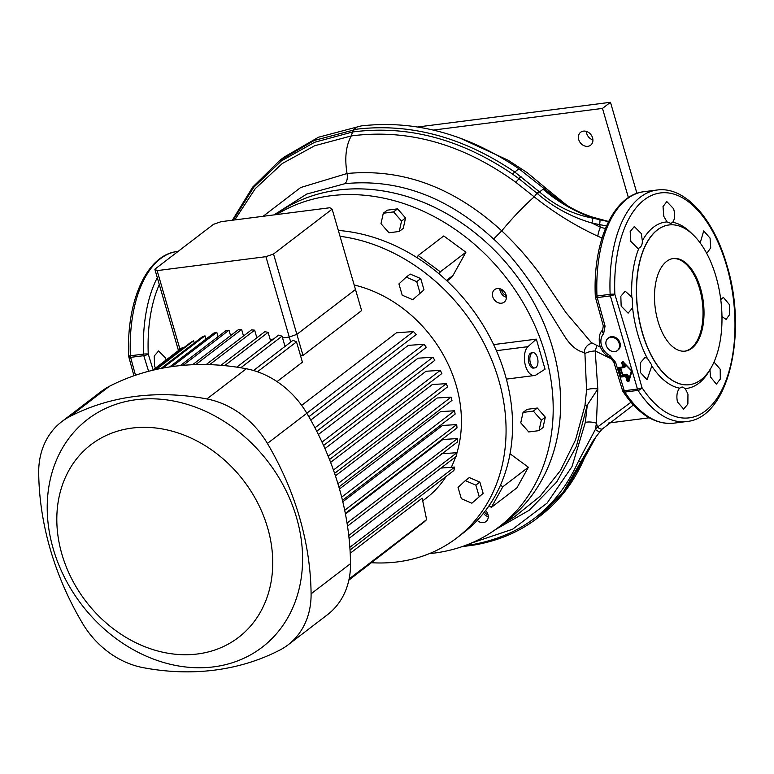 <?xml version="1.0" encoding="UTF-8"?>
<svg xmlns="http://www.w3.org/2000/svg" width="774" height="774" viewBox="0 0 774 774"><rect width="100%" height="100%" fill="white"/><g stroke="black" fill="none" stroke-linecap="round" stroke-linejoin="round"><path stroke-width="1.16" d="M610.628 337.28A7.672 6.279 52.6 0 1 618.59 342.04A7.672 6.279 52.6 0 1 617.371 350.516A7.672 6.279 52.6 0 1 614.779 351.57A7.672 6.279 52.6 0 1 606.806 346.81A7.672 6.279 52.6 0 1 608.035 338.325A7.672 6.279 52.6 0 1 610.628 337.28M608.035 338.325L608.838 337.716A7.672 6.279 52.6 0 1 611.421 336.671A7.672 6.279 52.6 0 1 619.394 341.431A7.672 6.279 52.6 0 1 618.165 349.906L617.371 350.516M657.948 321.142A46.682 24.246 82.7 0 0 685.193 351.125A46.682 24.246 82.7 0 0 700.567 288.508A46.682 24.246 82.7 0 0 673.322 258.526A46.682 24.246 82.7 0 0 657.948 321.142M684.69 351.173A46.682 24.246 82.7 0 0 699.58 288.634A46.682 24.246 82.7 0 0 672.829 258.603M166.091 360.007L165.597 358.023L158.593 350.961L154.229 356.03L154.558 365.889L155.439 368.163M677.453 401.929L683.645 409.088L687.883 404.028L687.951 394.13L685.251 388.529L682.107 386.932L679.591 388.171C676.979 391.412 676.263 395.998 677.453 401.929M651.553 364.728L651.795 365.938L647.083 379.705L640.475 372.604L640.427 362.716L644.887 357.636L647.219 358.12L651.553 364.728M709.952 369.624L710.455 376.909L716.366 384.107L720.304 379.086L720.197 369.208L713.996 362.077M721.968 316.566L726.089 319.391L729.756 314.408L729.369 304.569L723.371 297.38L720.749 299.548M706.41 252.837L707.146 252.846L710.726 247.883L710.048 238.073L703.711 230.933L700.16 242.91M672.693 222.283C674.967 219.081 675.257 214.543 673.564 208.68L666.811 201.598L663.018 206.6L663.811 216.381L667.033 221.925L670.913 223.425L672.693 222.283A83.834 43.547 -97.3 0 1 692.208 233.951M642.343 240.83L641.317 233.603L634.293 226.55L630.181 231.59L630.82 241.401L637.863 248.444L638.908 248.135C641.298 246.983 642.439 244.545 642.343 240.83A83.834 43.547 -97.3 0 1 667.033 221.925M632.242 298.232L632.6 307.791L628.111 313.17L621.164 306.107L620.825 296.258L625.189 291.188L631.787 297.09L632.242 298.232M501.581 289.418A5.95 4.867 -127.4 0 0 506.206 295.445M484.476 511.982A5.95 4.867 -127.4 0 0 488.055 514.855M628.633 381.069L631.894 371.346L628.943 381.379L627.704 380.808L628.662 380.992L631.613 370.949L622.325 361.419L623.612 366.741L618.968 368.424L621.125 375.845L626.379 376.261L627.704 380.808L627.027 381.021L625.702 376.474L621.716 376.986L622.702 374.713L626.688 374.2L627.279 375.332L625.702 376.474L626.65 374.877L622.654 375.38L620.08 368.231L618.3 368.637L620.448 376.058L622.702 374.713L620.758 368.018L624.744 367.505L625.402 366.334L623.312 367.321A0.581 0.581 0 0 1 623.273 367.321L619.287 367.834L618.968 368.424L618.948 367.457L618.3 368.637M623.08 361.777L631.4 370.378L622.673 361.516M602.704 330.053A3.502 1.993 42.3 0 0 602.636 330.121C599.521 332.578 598.554 337.57 599.715 345.107C601.475 350.68 604.91 354.831 610.028 357.54L610.028 357.54A3.502 1.035 -63.4 0 1 609.999 355.634L615.572 362.309L624.289 390.744A3.502 0.822 162.6 0 1 622.548 390.57L622.548 390.57A3.502 0.822 162.6 0 1 622.867 390.038M716.027 276.686A80.515 41.825 82.7 0 0 669.026 224.963A80.515 41.825 82.7 0 0 642.497 332.965A80.515 41.825 82.7 0 0 689.489 384.688A80.515 41.825 82.7 0 0 716.027 276.686M614.846 294.275L628.914 340.87L641.956 387.59A113.372 58.892 82.7 0 0 716.434 399.152A113.372 58.892 82.7 0 0 726.602 265.772A113.372 58.892 82.7 0 0 656.729 193.645A113.372 58.892 82.7 0 0 614.846 294.275A3.502 0.493 177.7 0 0 610.125 294.323A116.69 60.614 -97.3 0 1 657.039 190.027L643.881 191.71A116.69 60.614 82.7 0 0 596.967 296.016L610.125 294.323A3.502 1.819 -97.3 0 0 610.376 295.891A3.502 0.822 -17.4 0 0 614.846 294.275M279.221 160.828L314.283 140.442L357.007 129.142C410.849 122.96 463.423 137.25 514.749 172.012L539.546 191.923C554.9 205.584 572.644 214.33 592.778 218.162L596.444 218.936L591.878 217.6C573.95 211.205 557.677 201.753 543.058 189.233L553.265 195.928C564.972 205.158 577.868 212.173 591.965 216.952L591.878 217.6M555.045 197.225L518.957 168.79C467.535 134.066 414.951 119.776 361.206 125.92L318.501 137.221L284.135 157.074L279.965 160.257L252.721 187.066L232.355 220.232M276.57 214.572A191.962 157.054 52.6 0 1 330.537 195.783A191.962 157.054 52.6 0 1 529.745 314.825A191.962 157.054 52.6 0 1 499.104 526.862L506.564 521.154A191.962 157.054 52.6 0 0 537.204 309.116A191.962 157.054 52.6 0 0 337.996 190.075A191.962 157.054 52.6 0 0 275.292 214.737A191.962 157.054 52.6 0 1 552.597 347.874A191.962 157.054 52.6 0 1 502.79 523.94M501.91 524.724L514.71 516.664L540.029 496.308L560.434 470.524L575.546 439.903L584.941 405.615L586.586 390.057L584.921 353.544L584.235 352.451C577.839 351.28 571.754 346.597 565.988 338.383C546.463 308.304 524.675 266.904 493.609 239.05C448.001 196.983 398.475 178.513 345.04 183.651L306.688 194.081L273.996 214.901M606.487 225.979L591.955 223.057L600.401 227.208L605.403 228.562M633.432 404.986L602.259 429.038A4.663 2.661 -137.3 0 1 597.528 427.025L630.984 402.238M612.311 359.349L595.196 350.932L597.809 389.012L596.425 423.233L595.399 429.396A156.367 127.933 52.6 0 1 597.528 427.025L596.425 423.233A10.507 4.731 8.4 0 0 585.337 422.372L587.273 405.102L576.378 446.346L556.709 482.009L529.203 510.26L495.36 529.629M470.969 543.232L512.582 529.242L547.102 503.1L571.967 466.674L585.337 422.372M464.671 545.728L472.711 544.538C522.276 535.405 557.503 507.676 578.391 461.362L595.399 429.396A4.663 2.651 -139 0 0 600.198 431.341L593.155 440.696L562.862 492.709L537.601 517.941L565.272 490.88L583.712 459.166L593.155 440.696M602.027 238.044L597.809 236.205C575.353 225.805 554.145 212.695 534.215 196.857L536.953 193.258L518.967 178.707A10.507 1.809 -51.9 0 1 515.726 182.229C462.833 144.012 408.024 128.581 351.28 135.924L314.699 145.735L282.268 163.537L255.265 188.653L234.764 219.922M521.028 176.482A4.663 0.784 126.4 0 0 518.967 178.707L512.727 174.208C460.694 138.914 407.308 124.846 352.567 131.986L314.65 142.261L281.426 160.876L253.785 187.26L233.08 220.145M597.809 236.205A10.507 2.477 111.2 0 1 600.401 227.208L599.589 224.412A4.663 0.958 -80.7 0 0 599.947 219.739L608.509 221.664M592.778 218.162A4.663 0.706 103.3 0 1 591.955 223.057C571.812 217.175 553.642 207.393 537.456 193.694L536.953 193.258L539.062 191.449M263.112 216.294L300.68 187.521L347.052 173.502C402.577 168.268 454.144 187.385 501.746 230.865C513.733 216.381 524.811 205.236 534.215 196.857L515.726 182.229M566.5 205.023L546.667 188.895L544.857 189.05M493.609 239.05L501.746 230.865C515.716 244.004 528.419 258.361 539.865 273.957L565.881 312.532L591.375 342.621L600.46 347.216M596.918 345.533L595.196 350.932A9.336 2.699 -8.3 0 0 584.921 353.544M586.586 390.057A9.336 3.425 2.8 0 1 597.809 389.012L587.273 405.102A9.336 2.951 -169.7 0 0 584.941 405.615M592.836 343.424A9.336 7.924 -80.4 0 0 584.235 352.451M353.689 129.597A4.663 2.448 81.7 0 0 352.567 131.986L353.66 129.597L357.878 126.385M596.444 218.936L599.947 219.739M602.259 429.038A151.849 124.237 -127.4 0 0 601.03 430.392L600.198 431.341M461.991 546.676L474.123 545.031C498.485 540.842 519.644 531.815 537.601 517.941M474.752 544.751L472.711 544.538M148.618 371.297L143.78 355.672A3.502 0.822 -17.4 0 0 148.25 354.047L153.146 369.924M603.623 333.7A3.502 1.993 42.3 0 1 602.636 330.121L603.285 325.854A3.502 0.88 -15.7 0 0 605.065 326.125L603.623 333.7A14.184 11.6 -127.4 0 0 601.475 345.349A14.184 11.6 -127.4 0 0 609.999 355.634M178.146 251.376L177.275 251.492A116.69 60.614 82.7 0 0 130.371 355.788L143.529 354.105A3.502 1.819 82.7 0 0 143.78 355.672L130.622 357.356A3.502 0.909 165 0 1 128.842 357.037L128.842 357.037A3.502 0.909 165 0 1 129.161 356.495M657.039 190.027C684.942 186.041 713.744 218.771 726.912 265.24C748.003 333.604 728.46 418.105 686.693 421.52A116.69 60.614 -97.3 0 1 638.028 390.377A3.502 1.819 -97.3 0 1 637.447 389.061A3.502 0.909 -15 0 0 641.956 387.59A3.502 2.041 146.8 0 1 638.028 390.377L624.87 392.06A116.69 60.614 82.7 0 0 673.535 423.204C654.843 424.733 637.989 414.138 622.954 391.441A3.502 2.041 146.8 0 0 624.87 392.06A3.502 1.819 -97.3 0 1 624.289 390.744L637.447 389.061L610.376 295.891L597.218 297.584A3.502 0.909 165 0 1 595.438 297.264L595.438 297.264A3.502 0.909 165 0 1 595.757 296.713M622.954 391.441A3.502 3.502 0 0 1 622.548 390.57L613.821 362.087A3.502 0.842 -16.7 0 0 615.572 362.309M626.688 374.2L627.946 375.119L627.279 375.332L628.353 379.047L629.156 379.308M631.439 370.369L631.603 370.978M627.946 375.119L629.243 378.989M620.255 367.708L620.08 368.231L620.545 367.679M618.948 367.457L622.935 366.953L621.609 362.396L623.776 362.542M623.302 367.321L624.744 367.505M623.273 367.321L622.935 366.953L624.724 366.547L623.941 362.716M488.268 516.693A7.875 6.444 52.6 0 1 483.45 513.278M477.239 520.389A7.875 6.444 -127.4 0 0 483.392 522.595A7.875 6.444 -127.4 0 0 486.043 521.521A7.875 6.444 -127.4 0 0 485.627 510.492M506.419 297.293A7.875 6.444 52.6 0 1 499.859 288.731M497.285 288.538A7.875 6.444 -127.4 0 0 494.625 289.611A7.875 6.444 -127.4 0 0 493.367 298.309A7.875 6.444 -127.4 0 0 501.542 303.195A7.875 6.444 -127.4 0 0 504.193 302.121A7.875 6.444 -127.4 0 0 505.451 293.423A7.875 6.444 -127.4 0 0 497.285 288.538M531.835 353.147A7.672 3.986 82.7 0 0 530.142 361.903A7.672 3.986 82.7 0 0 534.892 367.902A7.672 3.986 82.7 0 0 535.985 367.437A7.672 3.986 82.7 0 0 537.678 358.672A7.672 3.986 82.7 0 0 532.938 352.673A7.672 3.986 82.7 0 0 531.835 353.147M532.938 352.673L531.457 352.867A7.672 3.986 82.7 0 0 530.354 353.331A7.672 3.986 82.7 0 0 528.661 362.087A7.672 3.986 82.7 0 0 533.402 368.095L534.892 367.902M499.104 526.862A191.962 157.054 52.6 0 1 434.34 553.071A191.962 157.054 52.6 0 1 429.367 553.623M403.244 228.407L405.547 217.978L397.565 208.854L387.29 210.17L383.294 213.237L380.992 223.667L388.974 232.78L399.249 231.465L403.244 228.407M447.062 280.981L450.478 278.359A14 11.455 -127.4 0 0 453.042 275.38L465.9 252.227L443.763 235.954L418.183 255.526L440.329 271.809L465.9 252.227M500.507 485.134L502.79 486.817L491.364 507.396L516.935 487.823L528.371 467.244L510.056 453.777M545.051 369.179L536.324 339.138L527.974 346.655A15.17 7.875 82.7 0 0 525.062 364.051A15.17 7.875 82.7 0 0 534.36 375.525A15.17 7.875 82.7 0 0 536.159 374.858L545.051 369.179M493.628 344.604L536.324 339.138M543.009 427.577L545.302 417.147L537.33 408.033L527.046 409.349L523.05 412.407L520.757 422.836L528.729 431.95L539.014 430.634L543.009 427.577M440.329 271.809L439.139 273.938M417.002 257.655L418.183 255.526M491.364 507.396L489.071 505.712M502.79 486.817L528.371 467.244M399.249 231.465L401.551 221.035L405.547 217.978M401.551 221.035L393.569 211.921L397.565 208.854M393.569 211.921L383.294 213.237M539.014 430.634L541.307 420.205L545.302 417.147M541.307 420.205L533.334 411.091L537.33 408.033M533.334 411.091L523.05 412.407M157.122 270.619L265.917 256.678L273.532 254.007L332.143 209.144L329.859 207.742L221.064 221.683L213.45 224.354L154.839 269.217L157.122 270.619L180.003 349.364M154.839 269.217L178.184 349.577L179.036 350.1L178.184 349.577L178.465 350.545M270.174 339.486L273.483 339.07L270.174 339.486M265.917 256.678L289.263 337.048L282.539 337.909L289.263 337.048L296.877 334.368L355.489 289.505L361.613 310.587L303.002 355.44L300.38 355.16M273.532 254.007L303.002 355.44M332.143 209.144L355.489 289.505L296.877 334.368L289.263 337.048L290.724 342.06M338.896 486.952L451.987 400.4A142.948 116.951 -127.4 0 0 451.523 398.765A142.948 116.951 -127.4 0 0 451.039 397.139L337.938 483.711M267.64 527.849A121.363 99.295 -127.4 0 0 131.957 428.09A121.363 99.295 -127.4 0 0 61.91 554.203A121.363 99.295 -127.4 0 0 197.583 653.972A121.363 99.295 -127.4 0 0 267.64 527.849M53.242 548.863A143.529 117.435 52.6 0 1 136.089 399.703A143.529 117.435 52.6 0 1 296.558 517.69A143.529 117.435 52.6 0 1 213.701 666.859A143.529 117.435 52.6 0 1 53.242 548.863M82.383 623.109A275.399 225.311 52.6 0 1 50.271 549.24A275.399 225.311 52.6 0 1 38.7 472.74A81.686 66.835 52.6 0 1 61.717 421.695A81.686 66.835 52.6 0 1 69.941 416.489A275.399 225.311 52.6 0 1 206.89 398.949A81.686 66.835 52.6 0 1 267.407 443.444A275.399 225.311 52.6 0 1 311.09 593.813A81.686 66.835 52.6 0 1 288.073 644.858A81.686 66.835 52.6 0 1 279.849 650.063A275.399 225.311 52.6 0 1 142.9 667.604A81.686 66.835 52.6 0 1 82.383 623.109M371.607 562.727A175.04 143.209 -127.4 0 0 456.747 537.978L463.249 533.005A175.04 143.209 -127.4 0 0 505.219 375.003A175.04 143.209 -127.4 0 0 338.325 230.449M456.747 537.978A175.04 143.209 -127.4 0 0 498.717 379.976A175.04 143.209 -127.4 0 0 340.028 236.283M456.892 452.983A124.866 102.158 -127.4 0 0 456.186 385.423A124.866 102.158 -127.4 0 0 354.173 284.996M277.044 381.611L302.421 362.184L296.519 341.876L257.461 371.772M308.865 416.731L416.189 334.581A142.948 116.951 -127.4 0 0 413.48 331.553L396.433 332.81L301.647 405.363M316.73 431.244L426.319 347.362A142.948 116.951 -127.4 0 0 424.046 344.275L408.333 345.359L310.751 420.059M323.58 445.495L434.814 360.355A142.948 116.951 -127.4 0 0 432.918 357.22L418.066 358.198L318.366 434.504M329.501 459.533L441.857 373.532A142.948 116.951 -127.4 0 0 440.29 370.359L425.99 371.259L324.954 448.591M334.591 473.349L447.566 386.884A142.948 116.951 -127.4 0 0 446.308 383.662L432.318 384.533L330.614 462.378M451.039 397.139L437.165 397.991L335.442 475.855M471.869 503.206L483.131 493.357L479.851 482.076L469.305 477.568L465.309 480.635L458.053 487.417L461.333 498.698L471.869 503.206L483.131 493.357M422.73 500.826L426.251 498.137A124.866 102.158 -127.4 0 0 446.124 476.484M451.281 467.312A124.866 102.158 -127.4 0 0 455.644 456.815M412.745 299.712L424.007 289.863L420.727 278.582L410.191 274.073L406.195 277.14L398.929 283.923L402.209 295.204L412.745 299.712L424.007 289.863M342.466 500.323L455.141 414.071A142.948 116.951 -127.4 0 0 454.502 410.771L440.561 411.633L339.486 488.994M345.32 513.404L457.018 427.916A142.948 116.951 -127.4 0 0 456.689 424.578L442.476 425.468L342.805 501.755M347.507 526.126L457.521 441.925A142.948 116.951 -127.4 0 0 457.531 438.548L442.834 439.506L345.446 514.042M348.997 579.494L424.21 521.928A142.948 116.951 -127.4 0 0 426.619 519.615L422.169 498.185L350.216 553.265M350.032 550.033L453.864 470.553A142.948 116.951 -127.4 0 0 454.677 467.07L349.848 547.305M440.957 468.067L454.677 467.07M296.519 341.876A142.948 116.951 52.6 0 0 292.988 340.328L253.543 370.514M416.277 528.003L348.861 580.142M426.619 519.615L349.113 578.933M349.064 538.394L456.544 456.138A142.948 116.951 -127.4 0 0 456.921 452.703L348.745 535.502M441.451 453.757L456.921 452.703M457.531 438.548L347.042 523.118M456.689 424.578L344.701 510.289M454.502 410.771L341.673 497.14M446.308 383.662L333.449 470.05M440.29 370.359L328.157 456.186M432.918 357.22L322.023 442.099M424.046 344.275L314.941 427.79M413.48 331.553L306.804 413.2M285.016 346.423L282.046 336.187L240.772 367.776M282.046 336.187A142.948 116.951 52.6 0 0 278.65 335.113L236.796 367.147M270.677 341.218L268.104 332.365L224.644 365.638M268.104 332.365A142.948 116.951 52.6 0 0 264.834 331.698L220.929 365.299M256.862 337.803L254.646 330.179L209.609 364.651M254.646 330.179A142.948 116.951 52.6 0 0 251.482 329.879L206.174 364.564M243.51 335.984L241.623 329.482L195.725 364.622M241.623 329.482A142.948 116.951 52.6 0 0 238.556 329.531L192.571 364.728M230.584 335.635L229.007 330.208L183.099 365.347M229.007 330.208A142.948 116.951 52.6 0 0 226.037 330.585L180.284 365.609M218.065 336.69L216.797 332.317L171.992 366.615M216.797 332.317A142.948 116.951 52.6 0 0 213.924 333.033L169.603 366.963M205.952 339.138L204.994 335.839L162.83 368.114M204.994 335.839A142.948 116.951 52.6 0 0 202.227 336.893L160.982 368.463M194.255 342.998L193.626 340.821L156.203 369.459M193.626 340.821A142.948 116.951 52.6 0 0 190.955 342.253L155.071 369.72M182.983 348.358L182.712 347.4L152.894 370.224M182.712 347.4A142.948 116.951 52.6 0 0 180.168 349.238L152.681 370.272M61.717 421.695L101.152 391.518A81.686 66.835 52.6 0 1 109.376 386.313A275.399 225.311 52.6 0 1 246.326 368.763A81.686 66.835 52.6 0 1 306.843 413.268A275.399 225.311 52.6 0 1 350.525 563.627A81.686 66.835 52.6 0 1 327.508 614.672L288.073 644.858M420.011 292.92L416.731 281.639L420.727 278.582M416.731 281.639L406.195 277.14M479.135 496.415L475.855 485.134L479.851 482.076M475.855 485.134L465.309 480.635M583.432 131.125A8.166 6.685 -127.4 0 0 580.674 132.238A8.166 6.685 -127.4 0 0 579.378 141.265A8.166 6.685 -127.4 0 0 587.853 146.325A8.166 6.685 -127.4 0 0 590.61 145.212A8.166 6.685 -127.4 0 0 591.916 136.185A8.166 6.685 -127.4 0 0 583.432 131.125M586.373 131.396A8.166 6.685 -127.4 0 0 592.903 139.93M649.183 417.815L608.287 423.059M433.334 130.08L602.482 108.408L610.473 102.294L636.934 193.345M602.482 108.408L628.401 197.612M417.66 126.994L610.473 102.294M709.661 370.146A83.834 43.547 -97.3 0 1 685.251 388.529M679.591 388.171A83.834 43.547 -97.3 0 1 651.795 365.938M647.219 358.12A83.834 43.547 -97.3 0 1 637.863 334.523A83.834 43.547 -97.3 0 1 632.6 307.791M668.949 224.973A80.515 41.825 82.7 0 0 668.871 224.982A80.515 41.825 82.7 0 0 642.343 332.984A80.515 41.825 82.7 0 0 689.334 384.707A80.515 41.825 82.7 0 0 689.411 384.697M631.787 297.09A83.834 43.547 -97.3 0 1 638.908 248.135M133.941 375.777L128.842 357.037A3.502 3.502 0 0 1 128.716 356.272A3.502 0.493 -2.3 0 1 130.371 355.788A3.502 1.819 82.7 0 0 130.622 357.356L135.489 375.245M627.704 380.808L629.03 378.834L631.487 370.475M624.521 363.306L625.402 366.334M352.547 131.986L351.28 135.924C345.91 145.696 344.498 158.215 347.052 173.502C347.749 178.126 347.071 181.513 345.04 183.651M512.727 174.208A4.663 0.968 124.7 0 1 514.749 172.012L518.957 168.79M537.456 193.694A4.663 0.581 134.9 0 1 539.546 191.923L543.058 189.233M578.391 461.362A4.663 2.428 -156.9 0 0 581.371 460.965L583.712 459.166A4.663 2.448 -157 0 0 584.167 458.605L596.357 436.188M159.309 284.59A113.372 58.892 82.7 0 0 148.25 354.047A3.502 0.493 -2.3 0 0 143.529 354.105A116.69 60.614 -97.3 0 1 157.296 277.653M628.943 381.379L627.027 381.021M620.448 376.058L621.716 376.986M621.609 362.396L623.196 361.593M631.894 371.346L631.555 370.175M643.881 191.71C612.989 195.058 592.661 242.194 595.322 296.5A3.502 0.493 177.7 0 1 596.967 296.016A3.502 1.819 -97.3 0 0 597.218 297.584L605.065 326.125M446.463 280.42L453.042 275.38M527.974 346.655L496.405 350.699M69.941 416.489L109.376 386.313M206.89 398.949L246.326 368.763M311.09 593.813L350.525 563.627M267.407 443.444L306.843 413.268M546.667 188.895L527.258 172.689L508.063 160.199L459.688 137.956M608.596 221.49L591.965 216.952M540.117 516.016C559.476 501.088 574.163 481.95 584.167 458.605M686.693 421.52L673.535 423.204M128.716 356.272C126.065 301.966 146.383 254.83 177.275 251.492M613.821 362.087L610.028 357.54M595.322 296.5A3.502 3.502 0 0 0 595.438 297.264L603.285 325.854M534.36 375.525L506.37 379.115"/></g></svg>
